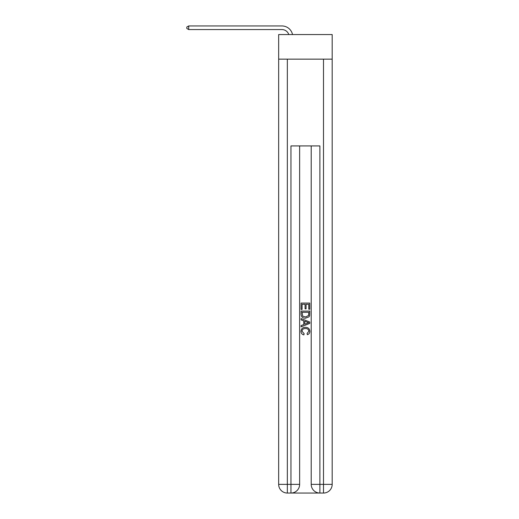 <?xml version="1.0" encoding="UTF-8"?>
<svg xmlns="http://www.w3.org/2000/svg" width="519" height="519" viewBox="0 0 519 519"><rect width="100%" height="100%" fill="white"/><g stroke="black" fill="none" stroke-linecap="round" stroke-linejoin="round"><path stroke-width="0.78" d="M332.179 59.147L332.179 34.559L278.664 34.559L278.664 59.147L332.179 59.147L332.179 484.37L323.499 484.37L323.499 59.147M281.921 29.564A7.234 7.234 0 0 1 288.791 34.559A7.234 7.234 0 0 0 281.921 29.564A7.234 7.234 0 0 1 288.791 34.559A7.234 7.234 0 0 0 281.921 29.564A7.234 7.234 0 0 1 288.791 34.559A7.234 7.234 0 0 0 281.921 29.564A7.234 7.234 0 0 1 288.791 34.559A7.234 7.234 0 0 0 281.921 29.564A7.234 7.234 0 0 1 288.791 34.559A7.234 7.234 0 0 0 281.921 29.564L188.702 29.564L188.702 25.95L281.921 25.95A10.847 10.847 0 0 1 292.534 34.559M291.607 493.05L319.237 493.05M287.344 59.147L287.344 484.37L290.958 484.37L290.958 493.05A8.68 8.68 0 0 0 299.638 484.37L299.638 145.923L299.638 484.37A8.68 8.68 0 0 1 290.958 493.05L287.344 493.05A8.68 8.68 0 0 1 278.664 484.37L278.664 59.147M319.886 493.05L319.886 484.37L311.205 484.37A8.68 8.68 0 0 0 319.886 493.05L323.499 493.05L323.499 484.37L319.886 484.37L319.886 145.923L290.958 145.923L290.958 484.37L299.638 484.37M311.205 484.37L311.205 145.923M323.499 493.05A8.68 8.68 0 0 0 332.179 484.37M301.085 309.421L301.085 303.077L309.759 303.077L309.759 309.194L308.76 309.194L308.76 304.303L306.087 304.303L306.087 308.863L305.088 308.863L305.088 304.303L302.084 304.303L302.084 309.421L301.085 309.421M301.085 314.196L301.085 311.089L309.759 311.089L309.635 315.591L309.013 316.85L305.47 318.205C302.694 318.218 301.234 316.882 301.085 314.196M302.084 312.308L302.7 316.149L305.49 316.986L308.578 315.507L308.76 312.308L302.084 312.308M301.085 319.879L301.085 318.575L309.759 322.027L309.759 323.402L301.085 326.847L301.085 325.549L303.751 324.563L303.751 320.865L301.085 319.879M307.157 322.124L304.757 321.235L304.757 324.193L308.76 322.714L307.157 322.124M301.974 331.239L304.147 333.672L303.862 334.898C302.019 334.418 301.059 333.237 300.975 331.356C301.208 328.689 302.713 327.346 305.483 327.333C308.15 327.385 309.616 328.722 309.869 331.33C309.83 333.042 308.987 334.158 307.352 334.677L307.086 333.451L308.87 331.271C308.617 329.396 307.488 328.488 305.49 328.553C303.459 328.449 302.285 329.344 301.974 331.239M188.702 29.564L186.821 28.48L186.821 27.033L188.702 25.95M287.344 493.05L287.344 484.37L278.664 484.37"/></g></svg>
